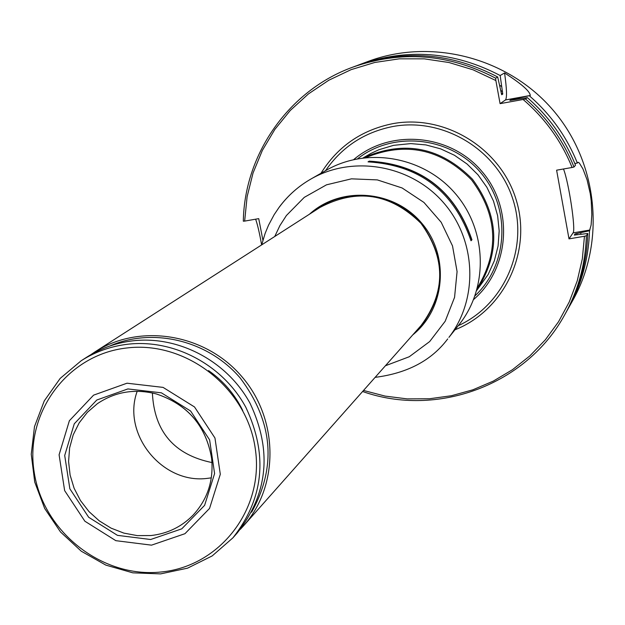 <?xml version="1.0" encoding="UTF-8"?>
<svg xmlns="http://www.w3.org/2000/svg" width="625" height="625" viewBox="0 0 625 625"><rect width="100%" height="100%" fill="white"/><g stroke="black" fill="none" stroke-linecap="round" stroke-linejoin="round"><path stroke-width="0.94" d="M476.734 290.43L488.172 274.445L494.367 260.711L498.078 246.062L499.18 230.922L497.641 215.773L493.492 201.062L486.859 187.258L477.953 174.773L467.039 164L454.453 155.266L440.594 148.836L425.867 144.906L410.75 143.602L393.547 145.344L378.93 149.727L371.023 153.375L363.211 157.859M353.758 159.547C390.188 128.5 450.055 133.711 481.75 171.242C513.961 208.336 509.898 268.297 473.617 299.516M363.43 157.836C404.117 139.898 440.453 147.023 472.453 179.211C499.328 215.773 500.773 252.773 476.797 290.219M365.984 157.539C405.672 141.328 440.875 148.797 471.594 179.938C497.641 215.086 499.602 251.016 477.477 287.742M501.672 94.711L497.688 76.984L495.648 78.18C448.984 53.75 401.297 50.094 352.578 67.227C288.805 90.438 244.422 154.047 243.32 221.195L244.656 221.102L247.109 196.75L253.039 173.016L262.352 150.406L274.859 129.391L290.32 110.422L308.445 93.906L328.844 80.211L351.109 69.648L374.773 62.469L399.336 58.828L424.266 58.844L449.023 62.523L473.062 69.805L495.867 80.531L500.078 103.648L523.102 99.5C544.945 118.227 561.273 140.891 572.094 167.484L556.609 170.188L569 238.875L584.453 236.266L582.328 258.859L577.227 280.891L569.25 301.961L558.562 321.703L545.359 339.781L529.883 355.875L512.43 369.727L493.313 381.094L472.859 389.812L451.438 395.727L429.414 398.766L407.172 398.883L385.086 396.094L363.531 390.453M244.656 221.102L258.727 218.648L262.906 240.234M584.453 236.266L586.352 235.75C585.492 264.062 578.258 290.438 564.656 314.883C526.453 385.016 437.141 417.891 362.602 391.5M586.352 235.75L587.773 233.492L574.289 235.086L575.078 233.898L589.508 230.75L591.117 225.031L591.82 214.688L591.234 201.008L590.273 193.688L587.07 179.805L582.961 168.969L579.352 163.039L578.188 162.266L577.352 163.023L574.852 163.57M569 238.875L573.055 232.883C576.008 230.273 568.82 182.336 563.484 168.984M523.102 99.5L525.508 98.977C547.117 117.805 563.289 140.477 574 167.008L575.508 165.211C564.867 138.859 548.812 116.336 527.344 97.633L509.875 100.438L510.883 99.727L511.547 100.219M574 167.008L572.094 167.484M510.883 99.727L530.305 95.477C529.914 91.242 521.328 83.734 504.562 72.953C506.789 88.703 507.102 97.703 505.5 99.945L500.078 103.648M525.508 98.977L527.344 97.633M357.383 65.445L359.188 64.758C407.203 47.875 454.203 51.461 500.172 75.523L504.562 72.953M500.172 75.523L502.758 94.062L501.719 94.742M495.648 78.18L495.867 80.531M587.773 233.492C586.914 261.625 579.734 287.828 566.211 312.109L564.656 314.883M580.867 232.727L580.812 234.219M589.508 230.75C588.656 258.648 581.523 284.641 568.109 308.727L567.156 310.406M359.188 64.758L368.016 61.461C431.289 37.68 508.094 57.531 553.078 110.164C598.164 162.711 605.953 241.656 572.727 300.516L568.109 308.727M261.633 244.914C259.539 233.133 257.539 224.555 255.633 219.188M529.586 96.008C550.875 114.555 566.797 136.891 577.352 163.023M518.523 98.258L519.297 98.875M499.68 85.32L501.586 86.461M352.578 67.227L355.562 66.109C403.961 49.094 451.336 52.719 497.688 76.984M458.289 325.672C504.352 304.742 529.031 248.281 512.789 198.984C497.008 149.539 443.219 117.156 392.93 126.5C364.367 132.172 341.906 146.891 325.555 170.664M369.266 161.32C420.656 164.5 454.82 190.68 471.758 239.844L471.945 239.797C454.977 190.539 420.742 164.312 369.266 161.125L368.359 161.867M470.984 240.656L471.758 239.844M471.945 239.797L471.016 240.766C453.992 191.367 419.664 165.07 368.039 161.867L369.266 161.125M415.844 331.422L421.273 325.891C446.234 292.281 446.188 258.039 421.109 223.172C396.234 193.859 350.977 186.883 319.641 207.211L313.344 211.719M412.789 334.867C445.578 308.602 449.906 255.562 421.469 222.859C393.539 189.742 340.461 185.852 309.461 214.211M261.688 244.875L265.117 233.445L268.531 225.172L274.164 214.664L279.164 207.25C287.766 195.68 298.328 186.281 310.859 179.062L326.32 170.227C367.047 146.711 423.18 156.453 454.852 193.023C486.773 229.383 488.805 286.352 459.977 323.523L448.906 337.391C478.633 299.055 476.508 240.242 443.531 202.68C410.812 164.898 352.859 154.812 310.859 179.062C298.406 186.234 287.906 195.57 279.359 207.055M150.656 539.508L117.461 535.352L88.664 517.258L69.852 488.789L64.703 455.469L74.273 423.797L96.789 400.023L127.883 388.93L161.398 392.828L190.617 411.023L209.617 439.891L214.594 473.586L204.617 505.336L181.758 528.844L150.656 539.508M150.859 535.555L137.32 535.617L123.898 533.117L111.07 528.141L99.289 520.875L88.969 511.578L80.477 500.57L74.109 488.25L70.102 475.055L68.586 461.438L69.625 447.883L73.188 434.883L79.164 422.898L87.336 412.352L97.43 403.641C115.203 391.703 134.836 388.469 156.328 393.938C187.664 404.422 206.102 425.953 211.641 458.523C213.742 480.602 207.523 499.508 192.984 515.234C181.43 526.938 167.383 533.711 150.859 535.555M211.32 477.852L207.805 478.312C162.602 484.719 121.492 434.07 137.188 391.281M212 462.57C174.133 454.773 154.266 431.57 152.391 392.961M232.898 537.852L237.227 532.969C268.031 493.859 272.32 450.664 250.102 403.391C227.328 361.25 178.758 335.453 132.828 340.82C116.078 342.828 100.703 348.281 86.711 357.203L81.219 360.727L60.18 378.406L44.297 400.836L34.484 426.633L31.25 454.242L34.727 482.055L44.68 508.469L60.508 531.969L81.297 551.227L105.859 565.117L132.805 572.836L160.586 573.891L187.578 568.156L212.188 555.922L232.898 537.852C263.922 498.461 268.234 454.945 245.836 407.305C222.883 364.836 173.938 338.836 127.672 344.234C110.797 346.25 95.312 351.742 81.219 360.727M109.453 346.148C152.586 326.969 208.023 340.289 240.242 378.055C273.016 421.758 276.82 466.469 251.641 512.195M90.789 354.711L94.734 352.047C139.555 322.891 205.32 333.578 241.875 376.656C278.812 419.406 279.258 486.031 243.555 525.828L240.32 529.32M151.508 545.156L115.828 540.672L84.867 521.219L64.641 490.609L59.094 454.789L69.375 420.734L93.578 395.148L127.016 383.203L163.078 387.391L194.516 406.961L214.961 438.016L220.305 474.273L209.555 508.43L184.961 533.695L151.508 545.156M94.734 352.047L319.984 207.453C356.852 188.031 390.508 193.312 420.953 223.305C445.906 258.008 445.945 292.078 421.078 325.508L243.555 525.828M357.641 158.742C393.586 130.516 450.18 136.555 480.453 172.352C511.172 207.773 508.43 264.625 475.008 295.797M455.008 329.781C504.055 310.352 532.07 252.234 516.359 200.445C501.18 148.508 445.18 113.891 392.742 123.672C361.562 129.969 337.641 146.5 320.984 173.281M589.969 230.016L573.055 232.883M530.305 95.477L505.5 99.945M575.078 233.898L575.023 235.102M576.961 233.391L576.898 234.812M513.391 99.18L514.133 99.75M500.734 90.492L502.523 91.609M501.211 93.07L502.758 94.062M416.297 330.906L421.492 325.633L416.297 330.906M319.922 207.031L313.914 211.352L319.922 207.031M385.422 365.75L409.25 356.75L429.68 341.562L445.18 321.266L454.562 297.352L457.078 271.586L452.516 245.914L441.188 222.266L423.953 202.453L402.109 187.969L377.32 179.898L351.461 178.836L326.492 184.828L304.258 197.375L286.398 215.523L279.891 225.625L274.742 236.5M126.844 347.977C67.344 354.445 24.438 412.992 34.203 472.281C43.094 531.664 101.875 578.18 160.68 572.039C219.602 566.789 264.484 509.242 255.281 448.727C246.969 388.125 186.203 340.609 126.844 347.977M208.547 370.594C223.391 380.953 234.789 394.258 242.742 410.523M375.133 377.359C407.453 373.227 431.656 360.406 447.727 338.898M156.328 393.938C187.703 404.391 206.141 425.922 211.641 458.523M98.047 403.211L97.43 403.641M193.508 514.688L192.984 515.234"/></g></svg>
